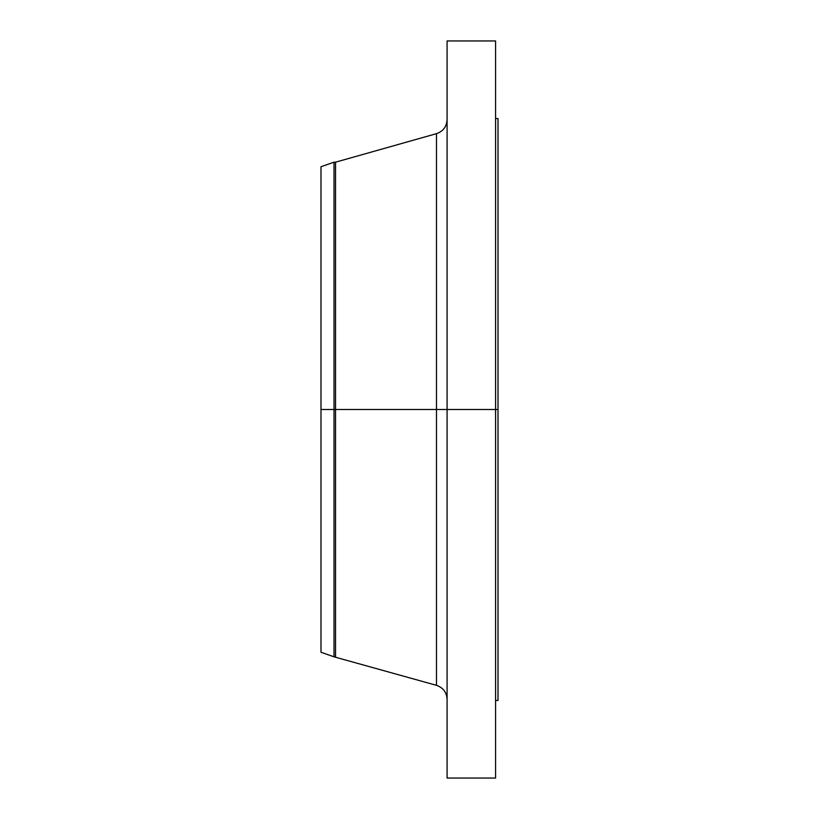 <?xml version="1.0" encoding="UTF-8"?>
<svg xmlns="http://www.w3.org/2000/svg" width="819" height="819" viewBox="0 0 819 819"><rect width="100%" height="100%" fill="white"/><g stroke="black" fill="none" stroke-linecap="round" stroke-linejoin="round"><path stroke-width="1.23" d="M495.577 40.95L495.577 409.5L495.577 40.95L447.082 40.95L447.082 409.5L498.003 409.5L498.003 700.46L498.003 409.5L495.577 409.5L495.577 778.05L495.577 409.5L436.486 409.5L436.486 133.661L436.486 409.5L320.997 409.5L320.997 652.262L320.997 409.5L334.019 409.5L334.019 656.818L334.019 409.5L335.544 409.5L335.544 656.818L335.544 409.5L436.486 409.5L436.486 133.661C443.14 131.347 446.672 126.679 447.082 119.656M320.997 652.262L334.019 656.818L436.486 685.339L436.486 409.5L436.486 685.339L436.486 409.5L447.082 409.5L447.082 778.05L447.082 40.95M498.003 118.54L498.003 409.5L498.003 118.54L495.577 118.54M436.486 133.661L335.544 162.182L335.544 409.5L335.544 162.182L334.019 162.182L334.019 409.5L334.019 162.182L320.997 166.738L320.997 409.5L320.997 166.738M495.577 778.05L447.082 778.05M498.003 700.46L495.577 700.46M436.486 685.339C443.14 687.653 446.672 692.321 447.082 699.344"/></g></svg>
